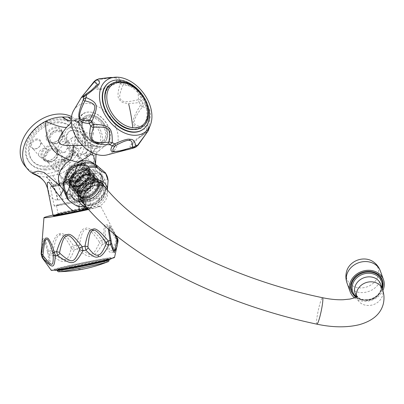 <?xml version="1.0" encoding="UTF-8"?>
<svg xmlns="http://www.w3.org/2000/svg" width="404" height="404" viewBox="0 0 404 404"><rect width="100%" height="100%" fill="white"/><g stroke="black" fill="none" stroke-linecap="round" stroke-linejoin="round"><path stroke-width="0.3" stroke-dasharray="2.02 1.52" d="M94.632 164.16A20.286 15.423 -39.7 0 1 95.788 165.362A20.286 15.423 -39.7 0 1 96.864 166.892L94.864 165.999L87.754 158.747L85.244 145.294L83.896 130.229A34.557 26.275 140.3 0 0 80.694 124.866A34.557 26.275 140.3 0 0 74.341 119.771L71.341 118.114M85.209 143.415L85.244 145.294L83.285 131.26A27.932 4.075 -3.5 0 1 83.896 130.229A34.557 26.275 -39.7 0 1 85.209 143.415A34.557 26.275 -39.7 0 1 74.876 163.433C80.133 161.509 83.421 161.969 84.729 164.807C86.012 165.584 87.885 171.518 90.355 182.603A13.079 7.11 -174 0 0 85.951 187.507L85.951 187.507A13.079 7.11 -174 0 0 86.82 190.259L84.643 206.999M35.597 174.927A34.557 26.275 140.3 0 0 45.98 176.881A34.557 26.275 140.3 0 0 46.49 176.876L59.605 174.008A34.557 26.275 140.3 0 0 74.876 163.433A27.664 18.826 36.1 0 0 79.007 186.274L82.86 173.664L85.451 178.654L86.82 190.259M71.533 116.61A34.557 26.275 -39.7 0 1 78.199 121.862A34.557 26.275 -39.7 0 1 76.942 154.722A34.557 26.275 -39.7 0 1 43.486 173.882A34.557 26.275 -39.7 0 1 25.038 166.029M44.814 168.998A28.921 21.993 -39.7 0 1 29.371 162.428A28.921 21.993 -39.7 0 1 30.426 134.926A28.921 21.993 -39.7 0 1 58.428 118.892A28.921 21.993 -39.7 0 1 73.866 125.462A28.921 21.993 -39.7 0 1 72.811 152.964A28.921 21.993 -39.7 0 1 44.814 168.998M71.255 120.922A29.861 18.498 -99.8 0 0 73.584 120.826L73.584 120.826A29.861 18.498 -99.8 0 0 79.714 118.034L73.068 121.175L71.346 122.579M74.341 119.771A29.886 13.65 -57.8 0 0 76.548 121.947L78.563 123.417L82.78 129.532L83.285 131.26A27.932 4.075 -3.5 0 0 93.299 133.658C94.309 127.497 92.748 122.947 88.622 119.998L84.598 118.084L79.714 118.034M78.942 206.5L79.447 201.985L77.583 202.086L70.887 195.783L68.513 194.38A20.286 15.423 -39.7 0 0 90.804 189.532L90.355 182.603A20.286 15.423 -39.7 0 0 94.864 165.999A13.024 12.948 -115.6 0 1 97.399 151.313C88.683 152.848 88.663 152.136 93.299 133.658M47.551 188.314L48.803 192.875C50.242 197.596 53.121 199.965 57.449 199.98L62.474 199.52L67.468 197.879C74.018 194.965 77.866 191.092 79.007 186.274M53.065 215.377A19.533 0.707 168.5 0 1 72.063 210.782A19.533 0.707 168.5 0 1 91.344 207.575A19.533 0.707 168.5 0 1 91.344 207.59A19.533 0.707 168.5 0 1 87.91 208.691M88.229 209.055A19.271 0.697 -11.5 0 0 91.178 208.085A19.271 0.697 -11.5 0 0 72.159 211.236A19.271 0.697 -11.5 0 0 53.419 215.776M88.597 209.469A28.921 1.045 -11.5 0 0 100.631 206.131A28.921 1.045 -11.5 0 0 58.53 213.787A28.921 1.045 168.5 0 0 53.005 215.064M106.121 241.754A4.51 2.434 162 0 1 104.767 243.824A38.688 1.394 168.5 0 0 102.424 244.233L99.429 242.915L99.323 241.88L101.843 240.127C93.344 230.164 87.84 226.311 85.335 228.563C82.229 227.952 79.204 233.446 76.26 245.056L77.204 249.091C90.511 259.747 92.92 259.282 102.424 244.233L101.843 240.127A38.976 1.409 168.5 0 1 104.05 239.744L104.767 243.824C110.994 256.161 112.171 255.979 117.503 242.092L116.973 237.986C110.484 227.417 106.797 223.079 105.909 224.977C104.091 224.038 103.469 228.957 104.05 239.744A4.51 1.985 172.8 0 1 105.898 240.739L106.121 241.754C111.09 254.202 112.024 254.071 116.1 240.395L115.968 239.37C110.666 229.598 107.545 225.185 106.611 226.129C104.929 224.957 104.692 229.831 105.898 240.739M43.965 260.211L49.53 265.165L50.288 262.792L49.445 255.323L48.45 251.298A38.976 1.409 168.5 0 1 50.202 250.859L51.303 254.853C58.161 260.479 62.873 262.595 65.448 261.216C68.518 261.332 71.442 257.494 74.235 249.712L73.462 245.637C66.771 235.769 62.206 231.846 59.772 233.871C56.964 233.027 53.772 238.688 50.202 250.859L52.924 251.525L53.227 252.515C59.08 258.318 62.968 260.62 64.892 259.434C67.271 259.656 69.372 256.01 71.19 248.485L71.048 247.455C65.7 237.643 61.994 233.527 59.938 235.108C57.595 234.517 55.257 239.986 52.924 251.525M108.328 228.932L109.529 225.351L115.943 235.33L100.631 206.131M109.115 229.618L109.863 226.583L114.347 234.032M115.968 239.37A4.51 1.101 -30 0 0 116.973 237.986A38.976 1.409 168.5 0 1 117.296 238.027L117.847 242.137A38.688 1.394 168.5 0 0 117.503 242.092A4.51 1.884 16.6 0 0 116.1 240.395M99.323 241.88C92.824 232.522 88.461 228.447 86.239 229.659C83.456 228.74 81.174 234.098 79.386 245.723L79.674 246.723C90.526 257.797 92.37 257.459 99.429 242.915M71.048 247.455A4.51 1.53 -28.6 0 1 73.462 245.637A38.976 1.409 168.5 0 1 76.26 245.056A4.51 1.232 -171.1 0 1 79.386 245.723M71.19 248.485A4.51 1.793 13.5 0 0 74.235 249.712A38.688 1.394 168.5 0 1 77.204 249.091A4.51 1.379 138.9 0 0 79.674 246.723M53.227 252.515A4.51 0.566 133.4 0 0 51.303 254.853A38.688 1.394 168.5 0 0 49.445 255.323A4.51 2.469 -13.4 0 1 47.945 253.985L47.682 252.722A4.51 2.01 -10.2 0 1 48.45 251.298L45.571 240.557L43.849 237.926L42.667 239.375L41.577 246.894M111.484 242.713L111.231 241.395M114.534 257.424A32.305 1.167 -11.5 0 0 67.508 265.943A32.305 1.167 168.5 0 0 51.237 270.321M47.707 252.833A4.51 2.01 -10.2 0 1 47.682 252.722L47.945 253.985A4.51 2.469 -13.4 0 1 47.919 253.848L44.794 240.668L43.531 239.264L42.617 242.86L42.016 254.742L42.279 255.737L48.475 263.544L49.162 262.1L47.919 253.848M41.127 253.97A4.51 1.364 -176.9 0 0 42.016 254.742M42.102 257.525A4.51 2.252 145.7 0 1 42.279 255.737M69.114 265.721A28.921 1.045 168.5 0 1 111.221 258.075A28.921 1.045 168.5 0 1 96.647 261.984A28.921 1.045 168.5 0 1 54.54 269.63A28.921 1.045 168.5 0 1 69.114 265.721M54.661 270.215A28.921 1.045 -11.5 0 1 69.236 266.312A28.921 1.045 168.5 0 1 111.342 258.666M95.263 262.777A25.765 0.929 -11.5 0 0 105.07 259.489A25.765 0.929 -11.5 0 0 70.735 266.11A25.765 0.929 -11.5 0 0 60.928 269.392A25.765 0.929 -11.5 0 0 95.263 262.777M68.513 194.38L62.6 188.673A13.074 2.879 -47.4 0 1 62.792 188.809L62.792 188.809A13.074 2.879 -47.4 0 1 63.014 189.4M77.583 202.086A27.795 21.134 140.3 0 0 80.911 201.364L79.447 201.985M90.804 189.532L83.199 198.172L80.911 201.364M83.522 164.095A20.286 15.423 -39.7 0 1 98.217 168.291A20.286 15.423 -39.7 0 1 96.152 189.39A20.286 15.423 -39.7 0 1 73.967 198.394A20.286 15.423 -39.7 0 1 67.013 194.218A20.286 15.423 -39.7 0 1 66.68 176.705A20.286 15.423 -39.7 0 1 83.522 164.095M96.546 165.256A21.412 16.281 -39.7 0 1 99.429 186.077A21.412 16.281 -39.7 0 1 77.578 199.803A21.412 16.281 140.3 0 1 64.337 192.016M108.03 180.078L107.52 179.245C101.505 180.351 101.298 181.118 103.894 192.587L104.919 192.728L107.924 184.507M98.46 198.94C87.779 196.925 86.996 197.314 84.926 205.666L86.562 206.212C91.607 205.56 95.561 203.591 98.43 200.318L98.46 198.94A23.109 17.569 140.3 0 0 103.894 192.587M77.694 206.252L77.502 205.697C68.528 197.399 67.958 197.016 67.594 199.081M107.257 189.723A15.776 11.994 -39.7 0 1 107.186 191.385A15.776 11.994 -39.7 0 1 89.193 207.308A15.776 11.994 140.3 0 1 88.072 207.267L86.572 207.151M86.481 207.04A15.776 11.994 140.3 0 0 88.072 207.267M82.507 202.283A13.524 10.282 140.3 0 0 94.758 204.348A13.524 10.282 140.3 0 0 104.793 193.587A13.524 10.282 140.3 0 0 103.308 185.002M354.591 297.859A17.731 15.211 160.3 0 0 382.871 290.542M351.637 292.238A16.529 14.18 160.3 0 0 367.842 300.081A16.529 14.18 160.3 0 0 382.649 287.87M372.796 261.459A16.529 14.18 -19.7 0 1 378.22 275.518A16.529 14.18 160.3 0 1 358.525 287.759A16.529 14.18 160.3 0 1 346.607 271.372M61.297 187.335A20.286 15.423 140.3 0 0 62.6 188.673L59.984 185.845L62.792 188.809L70.887 195.778M45.723 183.658A27.932 24.755 168.2 0 1 48.803 192.875M45.98 176.881A29.861 19.16 83.2 0 1 57.449 199.98M59.605 174.008A29.886 2.182 73.7 0 1 67.468 197.879M82.406 145.374L93.349 145.576L93.627 145.167L96.955 146.43L100.005 146.723A19.271 13.186 -126.8 0 0 110.141 138.087L110.085 138.4A19.533 13.367 53.2 0 0 90.43 112.095A19.533 13.367 53.2 0 0 82.764 113.933A19.533 13.367 53.2 0 0 79.734 129.982A19.533 13.367 53.2 0 0 93.349 145.576L96.798 146.728L96.955 146.43M96.076 154.252L99.581 150.131L99.813 147.152A19.533 13.367 53.2 0 0 106.151 145.228A19.533 13.367 53.2 0 0 110.085 138.4M106.151 145.228L99.581 150.131L97.399 151.313M95.778 164.766L96.864 166.892M92.819 152.949A12.024 6.883 103.4 0 1 96.798 146.728L99.813 147.152L100.005 146.723M93.45 155.227A27.795 21.134 140.3 0 0 90.496 154.53M91.147 152.101A12.08 1.222 100.9 0 1 92.885 145.551M73.75 110.307A28.921 19.791 53.2 0 1 88.506 103.464A28.921 19.791 -126.8 0 1 116.241 127.972A28.921 19.791 -126.8 0 1 107.07 154.899M93.627 145.167A19.271 13.186 -126.8 0 1 79.149 124.871A19.271 13.186 -126.8 0 1 90.748 112.13A19.271 13.186 -126.8 0 1 110.141 138.087M148.834 129.538L146.208 131.613A38.976 26.669 53.2 0 0 146.501 129.32L148.687 127.326C151.677 110.691 151.111 108.328 142.935 103.338L140.663 104.99C134.36 115.024 132.032 121.15 133.679 123.366C133.36 126.755 137.633 128.74 146.501 129.32A4.51 3.111 87.1 0 0 146.743 126.104L147.298 125.568C150.854 111.393 150.349 109.348 142.794 106.772L142.193 107.141C135.83 115.645 133.28 120.877 134.547 122.831C134.396 125.634 138.456 126.725 146.743 126.104M147.298 125.568A4.51 2.086 13.8 0 1 148.687 127.326A38.688 26.472 53.2 0 1 148.379 129.76A4.51 4.404 -144.1 0 1 147.662 131.366L145.99 132.876A4.51 1.459 -124 0 0 146.208 131.613C136.401 138.88 131.33 143.198 131.002 144.571C128.77 146.839 130.209 147.748 135.305 147.288A4.51 3.959 80.6 0 0 137.38 145.147L138.001 144.622C147.505 131.921 148.409 130.613 146.42 132.512L139.193 137.673L131.517 144.738L137.38 145.147M98.162 79.053L96.511 80.416C94.96 86.971 95.793 89.981 99.01 89.451C100.732 90.481 106.979 88.193 117.761 82.583A4.51 1.485 58.8 0 0 116.105 81.618L116.645 81.189C117.473 79.048 116.66 77.952 114.216 77.901C112.63 77.543 107.969 78.078 100.232 79.517L99.546 79.931C97.026 86.168 97.081 89.107 99.702 88.744C101.222 89.531 106.691 87.153 116.105 81.618M142.193 107.141A4.51 1.747 -143 0 0 140.663 104.99A38.976 26.669 53.2 0 0 139.234 102.52L141.415 100.717C139.466 88.239 137.537 86.35 122.533 82.244L120.079 83.779C117.21 93.536 117.332 99.121 120.437 100.54C121.771 103.424 128.038 104.086 139.234 102.52A4.51 2.086 76.5 0 0 137.931 99.788L138.451 99.293C138.355 88.663 136.759 87.107 123.659 84.82L123.003 85.188C119.311 93.688 118.715 98.586 121.23 99.879C122.457 102.237 128.023 102.207 137.931 99.788M123.659 84.82A4.51 2.727 -80.6 0 0 122.533 82.244A38.688 26.472 53.2 0 0 120.079 80.977L117.761 82.583A38.976 26.669 53.2 0 1 120.079 83.779A4.51 2.656 -157.3 0 1 123.003 85.188M142.794 106.772A4.51 4 -75.2 0 0 142.935 103.338A38.688 26.472 53.2 0 0 141.415 100.717A4.51 3.52 1.4 0 0 138.451 99.293M147.662 131.366A4.51 4.404 -144.1 0 1 146.42 132.512L147.662 131.366M147.248 131.654L139.193 137.673L145.99 132.876A4.51 1.459 -124 0 1 145.874 132.931M138.092 145.122A4.51 0.904 35 0 0 138.001 144.622M133.461 148.066A38.976 26.669 53.2 0 0 135.305 147.288L135.845 147.096M81.396 97.475L94.667 81.189A4.51 1.656 39.6 0 0 94.183 81.441M96.076 79.926L94.667 81.189A38.976 26.669 53.2 0 1 96.511 80.416A4.51 3.656 -160.3 0 1 99.546 79.931M111.231 77.386L115.377 77.452C118.458 77.553 120.028 78.73 120.079 80.977A4.51 4.368 21.4 0 0 116.645 81.189M86.178 93.986A4.51 0.626 -123.1 0 1 86.229 93.97L83.073 96.566L91.092 90.577M84.855 94.99A4.51 4.156 -133.7 0 1 85.562 94.45M99.318 78.76A4.51 1.328 -98.6 0 1 100.232 79.517M143.016 129.401A28.921 19.791 53.2 0 0 145.733 101.268A28.921 19.791 53.2 0 0 119.488 80.31A28.921 19.791 53.2 0 0 108.393 83.062M120.518 82.881A25.765 17.63 -126.8 0 1 146.223 108.025A25.765 17.63 -126.8 0 1 131.593 129.058A25.765 17.63 -126.8 0 1 105.888 103.914A25.765 17.63 -126.8 0 1 120.518 82.881M45.622 169.978A28.921 21.993 -39.7 0 1 30.184 163.403A28.921 21.993 -39.7 0 1 31.239 135.901A28.921 21.993 -39.7 0 1 59.236 119.867A28.921 21.993 -39.7 0 1 74.679 126.437A28.921 21.993 -39.7 0 1 73.624 153.939A28.921 21.993 -39.7 0 1 45.622 169.978M46.42 167.049A25.543 19.422 140.3 0 0 71.144 152.889A25.543 19.422 140.3 0 0 72.079 128.598A25.543 19.422 140.3 0 0 58.444 122.796A25.543 19.422 140.3 0 0 33.714 136.956A25.543 19.422 140.3 0 0 32.785 161.246A25.543 19.422 140.3 0 0 46.42 167.049M57.631 121.821A25.543 19.422 -39.7 0 1 71.266 127.624A25.543 19.422 -39.7 0 1 70.336 151.909A25.543 19.422 -39.7 0 1 45.607 166.069A25.543 19.422 -39.7 0 1 31.972 160.267A25.543 19.422 -39.7 0 1 32.906 135.981A25.543 19.422 -39.7 0 1 57.631 121.821M47.021 160.868A9.014 6.853 140.3 0 0 57.065 153.02A9.014 6.853 140.3 0 0 51.268 145.248A9.014 6.853 140.3 0 0 41.223 153.091A9.014 6.853 140.3 0 0 47.021 160.868M51.975 142.642A9.014 6.853 140.3 0 0 62.019 134.8A9.014 6.853 140.3 0 0 56.217 127.028A9.014 6.853 140.3 0 0 46.172 134.87A9.014 6.853 140.3 0 0 51.975 142.642M37.153 138.941A5.858 4.454 140.3 0 0 30.623 144.041A5.858 4.454 140.3 0 0 34.396 149.096A5.858 4.454 140.3 0 0 40.925 143.996A5.858 4.454 140.3 0 0 37.153 138.941M47.51 160.59A8.262 6.282 140.3 0 0 55.51 156.01A8.262 6.282 140.3 0 0 55.813 148.152A8.262 6.282 140.3 0 0 51.399 146.273A8.262 6.282 140.3 0 0 43.4 150.854A8.262 6.282 140.3 0 0 43.102 158.711A8.262 6.282 140.3 0 0 47.51 160.59M52.959 148.152A8.262 6.282 140.3 0 0 44.96 152.732A8.262 6.282 140.3 0 0 44.657 160.59A8.262 6.282 140.3 0 0 49.071 162.469A8.262 6.282 -39.7 0 0 57.07 157.883A8.262 6.282 -39.7 0 0 57.373 150.025A8.262 6.282 -39.7 0 0 52.959 148.152M49.248 161.817A7.514 5.712 140.3 0 0 57.615 155.277A7.514 5.712 140.3 0 0 52.783 148.798A7.514 5.712 140.3 0 0 44.415 155.338A7.514 5.712 140.3 0 0 49.248 161.817M49.737 161.539A6.762 5.141 140.3 0 0 56.282 157.792A6.762 5.141 140.3 0 0 56.53 151.364A6.762 5.141 140.3 0 0 52.919 149.828A6.762 5.141 140.3 0 0 46.374 153.576A6.762 5.141 140.3 0 0 46.127 160.004A6.762 5.141 140.3 0 0 49.737 161.539M63.342 159.898A6.762 5.141 -39.7 0 0 60.716 159.211A6.762 5.141 140.3 0 0 54.171 162.958A6.762 5.141 140.3 0 0 53.924 169.387A6.762 5.141 140.3 0 0 57.535 170.922A6.762 5.141 -39.7 0 0 63.201 168.276L60.403 169.786L55.888 165.251L55.489 162.822L61.469 159.817L63.342 159.898L63.877 160.211L63.872 160.832C65.165 163.797 64.938 166.281 63.201 168.276M63.872 160.832L68.569 160.08L65.231 161.014L55.489 162.822M59.585 183.401L72.836 180.699L59.585 183.401L55.888 165.251M70.609 181.623A13.524 0.49 168.5 0 1 52.959 184.749A13.524 0.49 168.5 0 1 66.115 181.573A13.524 0.49 168.5 0 1 79.462 179.351A13.524 0.49 168.5 0 1 75.659 180.477L76.305 181.861A13.524 0.49 -11.5 0 0 79.76 180.82A13.524 0.49 -11.5 0 0 66.413 183.042A13.524 0.49 -11.5 0 0 53.257 186.219A13.524 0.49 -11.5 0 0 70.15 183.259L70.609 181.623L75.659 180.477M76.305 181.861L78.639 181.457L78.75 185.623L78.528 186.739L75.503 189.824C73.503 190.345 72.053 188.123 71.149 183.158A16.529 0.596 168.5 0 1 50.313 186.82A16.529 0.596 168.5 0 1 55.085 185.416A16.529 0.596 168.5 0 1 72.669 181.704A16.529 0.596 168.5 0 1 82.704 180.219A16.529 0.596 168.5 0 1 78.639 181.457M77.618 182.032L80.825 178.275L79.689 175.861L73.876 177.528L71.069 179.805L72.892 182.128L77.618 182.032M71.149 183.158L70.15 183.259M58.984 204.54A16.529 0.596 168.5 0 1 76.568 200.828A16.529 0.596 168.5 0 1 86.602 199.349A16.529 0.596 168.5 0 1 81.83 200.753A16.529 0.596 168.5 0 1 64.246 204.464A16.529 0.596 168.5 0 1 54.212 205.949A16.529 0.596 168.5 0 1 58.984 204.54M60.494 175.907A13.6 10.337 140.3 0 1 60.989 162.979A13.6 10.337 140.3 0 1 74.154 155.439A13.6 10.337 -39.7 0 1 79.492 156.853L81.79 158.979L84.986 162.974L77.341 156.717L79.492 156.853A13.6 10.337 -39.7 0 1 81.411 158.53A13.6 10.337 -39.7 0 1 73.876 177.528A13.6 10.337 -39.7 0 1 67.756 178.997A13.6 10.337 140.3 0 1 60.494 175.907L75.775 194.299A13.6 10.337 -39.7 0 1 76.27 181.371A13.6 10.337 -39.7 0 1 89.436 173.831A13.6 10.337 -39.7 0 1 96.692 176.917A13.6 10.337 -39.7 0 1 96.197 189.85A13.6 10.337 -39.7 0 1 83.032 197.389A13.6 10.337 -39.7 0 1 75.775 194.299M90.9 173.003A15.852 12.054 -39.7 0 1 101.101 186.673A15.852 12.054 -39.7 0 1 83.441 200.465A15.852 12.054 -39.7 0 1 73.24 186.799A15.852 12.054 -39.7 0 1 90.9 173.003M82.926 202.353A18.029 13.711 140.3 0 0 100.379 192.355A18.029 13.711 140.3 0 0 101.04 175.215A18.029 13.711 140.3 0 0 91.415 171.114A18.029 13.711 140.3 0 0 73.957 181.113A18.029 13.711 140.3 0 0 73.301 198.258A18.029 13.711 140.3 0 0 82.926 202.353M82.052 201.303A18.029 13.711 140.3 0 0 99.505 191.304A18.029 13.711 140.3 0 0 100.167 174.159A18.029 13.711 140.3 0 0 90.541 170.064A18.029 13.711 140.3 0 0 73.089 180.063A18.029 13.711 140.3 0 0 72.427 197.208A18.029 13.711 140.3 0 0 82.052 201.303M81.76 201.465A18.483 14.049 -39.7 0 1 71.897 197.268A18.483 14.049 -39.7 0 1 72.569 179.694A18.483 14.049 -39.7 0 1 90.461 169.448A18.483 14.049 -39.7 0 1 100.323 173.649A18.483 14.049 -39.7 0 1 99.652 191.223A18.483 14.049 -39.7 0 1 81.76 201.465M103.379 177.326A18.483 14.049 -39.7 0 0 93.516 173.129A18.483 14.049 140.3 0 0 75.624 183.376A18.483 14.049 140.3 0 0 74.952 200.945A18.483 14.049 140.3 0 0 84.815 205.146A18.483 14.049 -39.7 0 0 102.707 194.9A18.483 14.049 -39.7 0 0 103.379 177.326L100.323 173.649M93.097 177.72A14.049 10.681 -39.7 0 1 100.596 180.911A14.049 10.681 -39.7 0 1 100.081 194.268A14.049 10.681 -39.7 0 1 86.481 202.056A14.049 10.681 140.3 0 1 78.982 198.864A14.049 10.681 140.3 0 1 79.497 185.507A14.049 10.681 140.3 0 1 93.097 177.72M89.516 205.707A14.049 10.681 -39.7 0 1 82.017 202.515A14.049 10.681 -39.7 0 1 82.532 189.158A14.049 10.681 -39.7 0 1 96.132 181.371A14.049 10.681 -39.7 0 1 103.631 184.562A14.049 10.681 -39.7 0 1 103.116 197.92A14.049 10.681 -39.7 0 1 89.516 205.707M104.707 193.486A13.524 10.282 140.3 0 0 103.227 184.896A13.524 10.282 140.3 0 0 90.976 182.83A13.524 10.282 140.3 0 0 80.941 193.592A13.524 10.282 140.3 0 0 82.421 202.182A13.524 10.282 140.3 0 0 94.672 204.247A13.524 10.282 140.3 0 0 104.707 193.486M68.084 173.331A9.014 6.853 -39.7 0 1 74.775 166.16A9.014 6.853 -39.7 0 1 82.941 167.539A9.014 6.853 -39.7 0 1 83.931 173.26A9.014 6.853 -39.7 0 1 77.24 180.436A9.014 6.853 -39.7 0 1 69.074 179.058A9.014 6.853 -39.7 0 1 68.084 173.331M68.584 173.932A9.014 6.853 -39.7 0 1 75.27 166.756A9.014 6.853 -39.7 0 1 83.441 168.135A9.014 6.853 -39.7 0 1 84.426 173.861A9.014 6.853 -39.7 0 1 77.74 181.037A9.014 6.853 -39.7 0 1 69.569 179.659A9.014 6.853 -39.7 0 1 68.584 173.932M81.997 193.587A12.322 9.368 140.3 0 0 83.345 201.414A12.322 9.368 140.3 0 0 94.511 203.298A12.322 9.368 140.3 0 0 103.651 193.491A12.322 9.368 140.3 0 0 102.303 185.668A12.322 9.368 140.3 0 0 91.137 183.785A12.322 9.368 140.3 0 0 81.997 193.587M85.431 156.449L83.911 153.868L82.679 154.626A13.524 9.252 53.2 0 0 84.997 153.53A13.524 9.252 53.2 0 0 84.315 137.158A13.524 9.252 53.2 0 0 68.806 131.866A13.524 9.252 53.2 0 0 67.089 144.001A13.524 9.252 53.2 0 0 77.987 154.464L78.209 153.601L78.467 156.222C81.31 154.055 83.603 153.167 85.355 153.565L87.284 154.51L85.431 156.449A16.529 11.307 53.2 0 0 87.673 155.282A16.529 11.307 53.2 0 0 91.057 145.198A16.529 11.307 53.2 0 0 81.734 130.26A16.529 11.307 53.2 0 0 67.887 128.8A16.529 11.307 53.2 0 0 64.504 138.885A16.529 11.307 53.2 0 0 78.467 156.222M68.806 131.866L69.685 131.209A13.524 9.252 -126.8 0 0 67.822 142.981A13.524 9.252 -126.8 0 0 78.209 153.601L77.987 154.464L80.447 153.343L82.679 154.626M69.685 131.209A13.524 9.252 -126.8 0 1 85.194 136.501A13.524 9.252 -126.8 0 1 85.875 152.874A13.524 9.252 -126.8 0 1 83.911 153.868M75.447 136.638A6.762 4.626 -126.8 0 1 81.583 141.536A6.762 4.626 -126.8 0 1 80.946 148.111A6.762 4.626 -126.8 0 1 78.356 148.758A6.762 4.626 53.2 0 1 72.22 143.859A6.762 4.626 53.2 0 1 72.856 137.279A6.762 4.626 53.2 0 1 75.447 136.638M67.872 142.299L69.907 143.592C70.574 145.541 69.725 147.011 67.357 148.005A6.762 4.626 -126.8 0 1 68.66 157.297A6.762 4.626 -126.8 0 1 66.064 157.939A6.762 4.626 53.2 0 1 59.136 149.409L64.448 143.561L67.872 142.299M69.907 143.592A6.762 5.141 140.3 0 0 69.276 142.526A6.762 5.141 140.3 0 0 65.665 140.991A6.762 5.141 -39.7 0 0 59.12 144.738A6.762 5.141 -39.7 0 0 58.873 151.167L51.076 141.784A6.762 5.141 140.3 0 0 54.686 143.319A6.762 5.141 140.3 0 0 61.231 139.572A6.762 5.141 140.3 0 0 61.479 133.143A6.762 5.141 140.3 0 0 57.868 131.603A6.762 5.141 140.3 0 0 51.323 135.355A6.762 5.141 140.3 0 0 51.076 141.784M67.357 148.005L65.493 151.99A6.762 5.141 140.3 0 1 62.484 152.702A6.762 5.141 -39.7 0 1 58.873 151.167M65.493 151.99L63.529 152.232C63.241 152.434 61.777 151.495 59.136 149.409M63.554 152.672L63.529 152.232M54.197 143.597A7.514 5.712 140.3 0 0 62.57 137.057A7.514 5.712 140.3 0 0 57.737 130.578A7.514 5.712 140.3 0 0 49.364 137.118A7.514 5.712 140.3 0 0 54.197 143.597M62.322 131.805A8.262 6.282 140.3 0 1 62.019 139.663A8.262 6.282 140.3 0 1 54.02 144.243A8.262 6.282 -39.7 0 1 49.611 142.37A8.262 6.282 -39.7 0 1 49.909 134.512A8.262 6.282 -39.7 0 1 57.913 129.926A8.262 6.282 140.3 0 1 62.322 131.805L60.762 129.931A8.262 6.282 140.3 0 0 56.353 128.053A8.262 6.282 140.3 0 0 48.354 132.633A8.262 6.282 140.3 0 0 48.051 140.491A8.262 6.282 140.3 0 0 52.464 142.37A8.262 6.282 140.3 0 0 60.464 137.789A8.262 6.282 140.3 0 0 60.762 129.931M75.912 130.361A16.529 11.307 53.2 0 0 85.234 145.299A16.529 11.307 53.2 0 0 99.081 146.753A16.529 11.307 53.2 0 0 102.47 136.673A16.529 11.307 53.2 0 0 93.147 121.73A16.529 11.307 53.2 0 0 79.3 120.276A16.529 11.307 53.2 0 0 75.912 130.361M92.258 146.309A14.271 9.767 -126.8 0 1 79.305 135.966A14.271 9.767 -126.8 0 1 80.648 122.079A14.271 9.767 -126.8 0 1 86.123 120.725A14.271 9.767 -126.8 0 1 99.076 131.068A14.271 9.767 -126.8 0 1 97.733 144.95A14.271 9.767 -126.8 0 1 92.258 146.309M97.086 142.698A14.271 9.767 -126.8 0 1 89.632 139.35A14.271 9.767 -126.8 0 1 83.724 131.436A14.271 9.767 -126.8 0 1 85.476 118.473A14.271 9.767 -126.8 0 1 90.95 117.115A14.271 9.767 -126.8 0 1 103.904 127.457A14.271 9.767 -126.8 0 1 102.56 141.344A14.271 9.767 -126.8 0 1 97.086 142.698M91.228 116.115A15.024 10.282 -126.8 0 1 106.217 130.78A15.024 10.282 -126.8 0 1 97.687 143.046A15.024 10.282 -126.8 0 1 89.84 139.516A15.024 10.282 -126.8 0 1 83.618 131.189A15.024 10.282 -126.8 0 1 91.228 116.115M104.126 142.521A16.15 11.049 -126.8 0 0 105.641 126.811A16.15 11.049 -126.8 0 0 90.986 115.105A16.15 11.049 53.2 0 0 84.79 116.64A16.15 11.049 53.2 0 0 83.275 132.35A16.15 11.049 53.2 0 0 97.93 144.056A16.15 11.049 -126.8 0 0 104.126 142.521L104.389 142.324A16.15 11.049 53.2 0 0 105.904 126.614A16.15 11.049 53.2 0 0 91.248 114.908A16.15 11.049 53.2 0 0 85.052 116.443A16.15 11.049 53.2 0 0 83.537 132.153A16.15 11.049 53.2 0 0 98.192 143.859A16.15 11.049 53.2 0 0 104.389 142.324M77.199 201.722A14.271 0.515 168.5 0 1 56.424 205.5A14.271 0.515 168.5 0 1 63.615 203.571A14.271 0.515 168.5 0 1 84.396 199.798A14.271 0.515 168.5 0 1 77.199 201.722M65.261 211.661A14.271 0.515 -11.5 0 0 58.075 213.57A14.271 0.515 -11.5 0 0 58.07 213.59A14.271 0.515 -11.5 0 0 78.851 209.817A14.271 0.515 -11.5 0 0 86.042 207.888A14.271 0.515 -11.5 0 0 86.032 207.873A14.271 0.515 -11.5 0 0 65.261 211.661M79.356 210.504A15.024 0.54 -11.5 0 0 86.916 208.459A15.024 0.54 -11.5 0 0 65.054 212.448A15.024 0.54 -11.5 0 0 57.489 214.453A15.024 0.54 -11.5 0 0 64.559 213.504A15.024 0.54 -11.5 0 0 79.356 210.504M88.032 208.252A16.15 0.581 -11.5 0 1 79.896 210.428A16.15 0.581 168.5 0 1 56.378 214.701A16.15 0.581 168.5 0 1 64.519 212.519A16.15 0.581 -11.5 0 1 88.032 208.252L88.123 208.691A16.15 0.581 168.5 0 1 79.982 210.873A16.15 0.581 168.5 0 1 56.469 215.14A16.15 0.581 168.5 0 1 64.61 212.958A16.15 0.581 168.5 0 1 88.123 208.691M37.289 139.966A5.111 3.883 140.3 0 0 32.345 142.799A5.111 3.883 140.3 0 0 32.158 147.657A5.111 3.883 140.3 0 0 34.885 148.818A5.111 3.883 140.3 0 0 39.829 145.985A5.111 3.883 140.3 0 0 40.016 141.127A5.111 3.883 140.3 0 0 37.289 139.966M39.329 156.292A5.111 3.883 -39.7 0 0 42.056 157.449A5.111 3.883 140.3 0 0 47 154.621A5.111 3.883 140.3 0 0 47.187 149.763A5.111 3.883 140.3 0 0 44.46 148.601A5.111 3.883 -39.7 0 0 39.516 151.434A5.111 3.883 -39.7 0 0 39.329 156.292L32.158 147.657M71.25 120.857A29.886 18.483 -98.1 0 0 73.568 120.826L73.568 120.826A29.886 18.483 -98.1 0 0 80.083 117.968M71.255 119.675A30.053 16.948 -76.6 0 0 74.174 120.902A30.053 16.948 -76.6 0 0 74.179 120.902A30.053 16.948 -76.6 0 0 84.598 118.084M82.764 113.933L73.068 121.175L74.179 120.902L76.548 121.947A29.886 13.65 -57.8 0 0 88.622 119.998M59.772 233.871A4.51 2.161 -102.6 0 0 59.938 235.108M65.448 261.216A4.51 2.161 77.4 0 1 64.892 259.434M70.538 266.933A26.518 0.954 168.5 0 1 109.141 259.924C107.979 259.232 110.57 259.055 105.934 259.373C100.263 260.04 82.916 263.358 70.72 266.11C53.399 270.16 58.959 269.291 57.424 269.71L57.176 270.513A26.518 0.954 168.5 0 1 70.538 266.933M59.166 271.71A25.29 0.914 168.5 0 1 71.402 268.216A25.29 0.914 168.5 0 1 97.965 262.873A25.29 0.914 168.5 0 1 107.777 261.802M71.402 268.216A138.941 66.549 -102.6 0 0 83.901 268.857M77.502 205.697A23.109 17.569 140.3 0 0 81.123 206.02A23.109 17.569 140.3 0 0 84.926 205.666M107.52 179.245A23.109 17.569 140.3 0 0 105.53 172.922M80.371 206.666A22.811 17.342 140.3 0 0 81.992 206.722A22.811 17.342 140.3 0 0 86.562 206.212M98.43 200.318A22.811 17.342 140.3 0 0 104.919 192.728M84.941 205.212A13.524 10.282 140.3 0 0 97.187 207.277A13.524 10.282 140.3 0 0 107.222 196.516A13.524 10.282 140.3 0 0 105.742 187.926M316.872 324.159A13.524 1.505 102 0 1 319.63 304.788A13.524 1.505 102 0 1 322.518 297.708M382.391 289.077A13.524 11.6 -19.7 0 1 382.593 295.339A13.524 11.6 -19.7 0 1 370.044 305.389A13.524 11.6 -19.7 0 1 356.934 298.213A13.524 11.6 -19.7 0 1 356.575 296.97M380.81 290.37A13.524 11.6 -19.7 0 1 368.256 300.414A13.524 11.6 -19.7 0 1 355.146 293.238C359.368 300.51 362.671 299.379 367.887 299.647C374.68 298.354 378.967 294.991 380.755 289.547L380.603 284.108A13.524 11.6 -19.7 0 1 380.81 290.37M381.931 287.799A15.281 13.11 -19.7 0 1 381.755 288.532A15.281 13.11 -19.7 0 1 371.17 299.096A15.281 13.11 -19.7 0 1 356.474 296.935M347.031 283.063A17.731 15.211 160.3 0 0 364.216 292.471A17.731 15.211 160.3 0 0 380.674 279.3A17.731 15.211 -19.7 0 0 380.406 271.089M355.944 297.299A16.175 13.877 160.3 0 0 382.285 288.784M46.49 176.876A29.886 18.64 82.7 0 1 57.797 199.995M52.444 175.392A30.053 10.994 77.7 0 1 62.474 199.52M99.01 89.451A4.51 2.783 95.8 0 1 99.702 88.744M115.377 77.452A4.51 2.783 -84.2 0 0 114.216 77.901M143.137 126.26A26.518 18.145 53.2 0 0 144.582 100.455A26.518 18.145 53.2 0 0 120.821 81.861A26.518 18.145 53.2 0 0 111.438 83.835M101.944 190.163A13.524 10.282 140.3 0 0 100.465 181.573A13.524 10.282 140.3 0 0 88.213 179.507A13.524 10.282 140.3 0 0 78.179 190.269A13.524 10.282 140.3 0 0 79.664 198.859A13.524 10.282 140.3 0 0 91.91 200.924A13.524 10.282 140.3 0 0 101.944 190.163M78.356 188.996A12.12 9.216 140.3 0 0 86.153 199.445A12.12 9.216 140.3 0 0 99.657 188.895A12.12 9.216 140.3 0 0 91.859 178.447A12.12 9.216 140.3 0 0 78.356 188.996M77.331 187.734A12.095 9.196 -39.7 0 1 90.804 177.204A12.095 9.196 -39.7 0 1 98.586 187.638A12.095 9.196 -39.7 0 1 85.113 198.162A12.095 9.196 -39.7 0 1 77.331 187.734M98.733 186.375A13.448 10.226 -39.7 0 1 88.754 197.081A13.448 10.226 -39.7 0 1 76.573 195.026A13.448 10.226 -39.7 0 1 75.099 186.486A13.448 10.226 -39.7 0 1 85.077 175.78A13.448 10.226 -39.7 0 1 97.263 177.836A13.448 10.226 -39.7 0 1 98.733 186.375M97.707 185.138A13.448 10.226 -39.7 0 1 87.729 195.844A13.448 10.226 -39.7 0 1 75.543 193.784A13.448 10.226 -39.7 0 1 74.073 185.244A13.448 10.226 -39.7 0 1 84.052 174.543A13.448 10.226 -39.7 0 1 96.233 176.599A13.448 10.226 -39.7 0 1 97.707 185.138M74.695 183.815A11.393 8.661 -39.7 0 1 87.385 173.897A11.393 8.661 -39.7 0 1 94.718 183.724A11.393 8.661 -39.7 0 1 82.022 193.637A11.393 8.661 -39.7 0 1 74.695 183.815M73.508 182.391A11.393 8.661 -39.7 0 1 86.203 172.473A11.393 8.661 -39.7 0 1 93.536 182.3A11.393 8.661 -39.7 0 1 80.84 192.213A11.393 8.661 -39.7 0 1 73.508 182.391M94.157 180.866A13.448 10.226 -39.7 0 1 84.178 191.572A13.448 10.226 -39.7 0 1 71.998 189.511A13.448 10.226 -39.7 0 1 70.523 180.972A13.448 10.226 -39.7 0 1 80.502 170.271A13.448 10.226 -39.7 0 1 92.683 172.326A13.448 10.226 -39.7 0 1 94.157 180.866M93.339 179.886A13.448 10.226 -39.7 0 1 83.36 190.587A13.448 10.226 -39.7 0 1 71.18 188.532A13.448 10.226 -39.7 0 1 69.705 179.992A13.448 10.226 -39.7 0 1 79.684 169.286A13.448 10.226 -39.7 0 1 91.865 171.347A13.448 10.226 -39.7 0 1 93.339 179.886M70.326 178.558A11.393 8.661 -39.7 0 1 83.022 168.645A11.393 8.661 -39.7 0 1 90.355 178.467A11.393 8.661 -39.7 0 1 77.659 188.385A11.393 8.661 -39.7 0 1 70.326 178.558M69.145 177.134A11.393 8.661 -39.7 0 1 81.84 167.221A11.393 8.661 -39.7 0 1 89.168 177.043A11.393 8.661 -39.7 0 1 76.477 186.961A11.393 8.661 -39.7 0 1 69.145 177.134M89.789 175.614A13.448 10.226 -39.7 0 1 79.81 186.315A13.448 10.226 -39.7 0 1 67.63 184.259A13.448 10.226 -39.7 0 1 66.155 175.72A13.448 10.226 -39.7 0 1 76.134 165.014A13.448 10.226 -39.7 0 1 88.314 167.074A13.448 10.226 -39.7 0 1 89.789 175.614M89.072 174.745A13.448 10.226 -39.7 0 1 79.093 185.446A13.448 10.226 -39.7 0 1 66.912 183.391A13.448 10.226 -39.7 0 1 65.438 174.851A13.448 10.226 -39.7 0 1 75.417 164.15A13.448 10.226 -39.7 0 1 87.597 166.206A13.448 10.226 -39.7 0 1 89.072 174.745M66.827 173.341A10.443 7.939 -39.7 0 1 78.462 164.251A10.443 7.939 -39.7 0 1 85.183 173.255A10.443 7.939 -39.7 0 1 73.548 182.345A10.443 7.939 -39.7 0 1 66.827 173.341M85.683 173.856A10.443 7.939 -39.7 0 1 74.048 182.941A10.443 7.939 -39.7 0 1 67.327 173.942A10.443 7.939 -39.7 0 1 78.962 164.852A10.443 7.939 -39.7 0 1 85.683 173.856M88.016 174.75A12.246 9.312 -39.7 0 1 78.926 184.497A12.246 9.312 -39.7 0 1 67.837 182.623A12.246 9.312 -39.7 0 1 66.493 174.846A12.246 9.312 -39.7 0 1 75.578 165.1A12.246 9.312 -39.7 0 1 86.673 166.973A12.246 9.312 -39.7 0 1 88.016 174.75M67.21 175.715A12.246 9.312 -39.7 0 1 76.3 165.968A12.246 9.312 -39.7 0 1 87.39 167.842A12.246 9.312 -39.7 0 1 88.734 175.614A12.246 9.312 -39.7 0 1 79.649 185.365A12.246 9.312 -39.7 0 1 68.554 183.492A12.246 9.312 -39.7 0 1 67.21 175.715M69.003 176.563A11.014 8.373 -39.7 0 1 81.275 166.978A11.014 8.373 -39.7 0 1 88.36 176.477A11.014 8.373 -39.7 0 1 76.093 186.062A11.014 8.373 -39.7 0 1 69.003 176.563M90.491 179.038A11.014 8.373 -39.7 0 1 78.219 188.623A11.014 8.373 -39.7 0 1 71.134 179.129A11.014 8.373 -39.7 0 1 83.406 169.544A11.014 8.373 -39.7 0 1 90.491 179.038M92.284 179.886A12.246 9.312 -39.7 0 1 83.199 189.638A12.246 9.312 -39.7 0 1 72.104 187.764A12.246 9.312 -39.7 0 1 70.761 179.987A12.246 9.312 -39.7 0 1 79.851 170.241A12.246 9.312 -39.7 0 1 90.94 172.114A12.246 9.312 -39.7 0 1 92.284 179.886M71.579 180.967A12.246 9.312 -39.7 0 1 80.664 171.22A12.246 9.312 -39.7 0 1 91.758 173.094A12.246 9.312 -39.7 0 1 93.102 180.871A12.246 9.312 -39.7 0 1 84.012 190.617A12.246 9.312 -39.7 0 1 72.922 188.744A12.246 9.312 -39.7 0 1 71.579 180.967M73.371 181.82A11.014 8.373 -39.7 0 1 85.643 172.235A11.014 8.373 -39.7 0 1 92.728 181.729A11.014 8.373 -39.7 0 1 80.457 191.314A11.014 8.373 -39.7 0 1 73.371 181.82M94.859 184.295A11.014 8.373 -39.7 0 1 82.588 193.88A11.014 8.373 -39.7 0 1 75.503 184.381A11.014 8.373 -39.7 0 1 87.769 174.796A11.014 8.373 -39.7 0 1 94.859 184.295M96.652 185.143A12.246 9.312 -39.7 0 1 87.562 194.89A12.246 9.312 -39.7 0 1 76.472 193.016A12.246 9.312 -39.7 0 1 75.129 185.239A12.246 9.312 -39.7 0 1 84.214 175.493A12.246 9.312 -39.7 0 1 95.309 177.366A12.246 9.312 -39.7 0 1 96.652 185.143M76.154 186.481A12.246 9.312 -39.7 0 1 85.244 176.735A12.246 9.312 -39.7 0 1 96.334 178.603A12.246 9.312 -39.7 0 1 97.677 186.38A12.246 9.312 -39.7 0 1 88.592 196.127A12.246 9.312 -39.7 0 1 77.497 194.253A12.246 9.312 -39.7 0 1 76.154 186.481M77.492 187.229A11.433 8.691 -39.7 0 1 90.233 177.28A11.433 8.691 -39.7 0 1 97.591 187.138A11.433 8.691 -39.7 0 1 84.85 197.086A11.433 8.691 -39.7 0 1 77.492 187.229M79.341 189.501A11.479 8.726 140.3 0 0 86.729 199.399A11.479 8.726 140.3 0 0 99.515 189.41A11.479 8.726 140.3 0 0 92.132 179.512A11.479 8.726 140.3 0 0 79.341 189.501M79.234 190.264A12.322 9.368 140.3 0 0 80.588 198.091A12.322 9.368 140.3 0 0 91.748 199.975A12.322 9.368 140.3 0 0 100.889 190.168A12.322 9.368 140.3 0 0 99.541 182.34A12.322 9.368 140.3 0 0 88.38 180.457A12.322 9.368 140.3 0 0 79.234 190.264M80.694 124.866L78.199 121.862M91.178 208.085L91.344 207.59L85.451 178.654C85.8 179.709 85.966 182.659 85.951 187.507L84.067 196.708L83.199 198.172M110.408 237.562L111.847 244.642M111.221 258.075L111.327 258.585M54.54 269.63L54.641 270.135M98.217 168.291L95.788 165.362M107.186 191.385L107.353 189.835M356.505 297.011L356.979 298.364L357.54 296.304M382.351 288.976L378.043 295.44L370.993 299.516L362.923 300.223L355.793 297.369M67.013 194.218L63.686 190.208M90.748 112.13L90.43 112.095M30.184 163.403L29.371 162.428M74.679 126.437L73.866 125.462M72.079 128.598L71.266 127.624M32.785 161.246L31.972 160.267M43.102 158.711L44.657 160.59M55.813 148.152L57.373 150.025M46.127 160.004L53.924 169.387M56.53 151.364L63.877 160.211M72.836 180.699L68.64 160.1M60.893 160.055L61.65 159.676L68.569 160.08M52.959 184.749L53.257 186.219M79.462 179.351L79.76 180.82M80.825 178.275L78.528 186.739M82.704 180.219L86.602 199.349M50.313 186.82L54.212 205.949M71.069 179.805L70.326 182.547M81.411 158.53L81.79 158.979M84.779 162.58L96.692 176.917M100.167 174.159L101.04 175.215M72.427 197.208L73.301 198.258M74.952 200.945L71.897 197.268M82.017 202.515L78.982 198.864M103.631 184.562L100.596 180.911M82.421 202.182L79.664 198.859C77.517 195.869 76.937 192.738 77.922 189.471C80.406 180.835 92.284 173.412 100.465 181.573L103.227 184.896M78.573 188.759C80.79 178.916 100.096 172.114 98.384 187.865C96.172 197.708 76.866 204.51 78.573 188.759M98.995 187.178C96.571 195.884 84.426 203.071 76.573 195.026L75.543 193.784C73.412 190.804 72.836 187.693 73.811 184.446C76.25 175.76 88.33 168.534 96.233 176.599L97.263 177.836C99.389 180.8 99.97 183.911 98.995 187.178M75.134 183.497C76.619 175.003 94.188 168.145 93.097 182.613C91.607 191.107 74.043 197.97 75.134 183.497M94.415 181.664C91.981 190.355 79.901 197.576 71.998 189.511L71.18 188.532C69.049 185.552 68.468 182.436 69.448 179.189C71.882 170.503 83.961 163.282 91.865 171.347L92.683 172.326C94.809 175.265 95.384 178.381 94.415 181.664M70.766 178.245C72.255 169.751 89.819 162.888 88.728 177.361C87.244 185.855 69.675 192.713 70.766 178.245M90.052 176.412C87.612 185.098 75.533 192.324 67.63 184.259L66.912 183.391C65.009 181.558 64.433 178.442 65.175 174.053C67.635 165.448 79.507 158.1 87.597 166.206L88.314 167.074C90.44 170.013 91.021 173.124 90.052 176.412M83.441 168.135L82.941 167.539M69.569 179.659L69.074 179.058M67.837 182.623C66.014 180.29 65.514 177.538 66.337 174.366C68.306 165.564 81.608 160.312 86.673 166.973L87.39 167.842C89.213 170.175 89.713 172.927 88.89 176.099C86.921 184.901 73.619 190.153 68.554 183.492L67.837 182.623M87.572 177.043C86.163 184.093 71.24 191.254 71.927 178.558C73.336 171.508 88.254 164.347 87.572 177.043M72.104 187.764C70.281 185.431 69.781 182.679 70.604 179.507C72.574 170.7 85.875 165.448 90.94 172.114L91.758 173.094C93.582 175.427 94.082 178.179 93.258 181.351C91.284 190.158 77.987 195.41 72.922 188.744L72.104 187.764M91.935 182.3C90.526 189.35 75.609 196.511 76.29 183.815C77.699 176.765 92.622 169.604 91.935 182.3M76.472 193.016C74.649 190.683 74.149 187.931 74.972 184.759C76.942 175.957 90.243 170.705 95.309 177.366L96.334 178.603C98.157 180.942 98.657 183.689 97.834 186.86C95.864 195.667 82.562 200.919 77.497 194.253L76.472 193.016M97.228 187.552C95.824 191.809 92.844 194.743 88.289 196.359C84.603 197.349 78.543 197.283 79.734 189.072C81.133 184.815 84.113 181.876 88.673 180.265C92.354 179.27 98.419 179.336 97.228 187.552M83.345 201.414L80.588 198.091C78.755 195.743 78.25 192.976 79.078 189.784C81.063 180.926 94.445 175.639 99.541 182.34L102.303 185.668M87.284 154.51L84.986 162.974M78.088 153.974L77.341 156.717M84.997 153.53L85.875 152.874M68.66 157.297L80.946 148.111M64.448 143.561L72.856 137.279M69.276 142.526L61.479 133.143M49.611 142.37L48.051 140.491M87.673 155.282L99.081 146.753M67.887 128.8L79.3 120.276M80.648 122.079L85.476 118.473M97.733 144.95L102.56 141.344M84.79 116.64L85.052 116.443M56.424 205.5L58.07 213.59M84.396 199.798L86.042 207.888M86.032 207.873L86.916 208.459M56.378 214.701L56.469 215.14M58.075 213.57L57.489 214.453M47.187 149.763L40.016 141.127"/><path stroke-width="0.61" d="M71.341 118.114L68.296 117.054L62.751 117.014A34.557 26.275 140.3 0 0 62.246 117.014A34.557 26.275 140.3 0 0 45.803 121.18A34.557 26.275 140.3 0 0 27.533 169.034A34.557 26.275 140.3 0 0 31.764 172.862A34.557 26.275 140.3 0 0 35.597 174.927C40.284 177.149 43.657 180.058 45.723 183.658L45.723 183.658A27.932 24.755 168.2 0 0 31.764 172.862L38.006 171.119L44.157 172.458L59.984 185.845L61.297 187.335A20.286 15.423 140.3 0 1 70.341 160.171L77.406 162.267A20.286 15.423 -39.7 0 1 94.632 164.16M27.533 169.034L25.038 166.029A34.557 26.275 -39.7 0 1 26.3 133.168A34.557 26.275 -39.7 0 1 59.752 114.009A34.557 26.275 -39.7 0 1 71.533 116.61M62.246 117.014A29.861 18.498 -99.8 0 0 71.255 120.922M71.346 122.579L66.615 127.316C59.777 135.794 57.312 140.865 59.226 142.536C59.62 144.748 64.292 145.763 73.245 145.571L82.406 145.374M73.245 145.571A13.034 5.752 98.9 0 1 70.341 160.171C59.868 156.136 53.808 152.146 52.161 148.212C49.465 145.41 44.763 133.335 45.803 121.18A27.937 5.999 -152.4 0 0 66.615 127.316M78.942 206.5L79.386 210.832L75.487 211.514L75.533 211.959A19.271 0.697 -11.5 0 1 53.419 215.776L53.075 215.388A19.533 0.707 168.5 0 1 53.065 215.377A19.533 0.707 168.5 0 0 75.487 211.514C71.846 210.954 66.514 205.863 59.479 196.238L48.823 182.037L47.303 182.638L47.551 188.314L45.723 183.658M84.643 206.999L82.709 210.388A19.271 0.697 -11.5 0 0 88.229 209.055M87.91 208.691A19.533 0.707 168.5 0 1 82.759 209.928L75.533 211.959M53.005 215.064A28.921 1.045 168.5 0 0 43.955 217.68A28.921 1.045 168.5 0 0 86.062 210.045A28.921 1.045 -11.5 0 0 88.597 209.469M82.709 210.388L79.376 211.141M114.347 234.032L116.928 239.491A4.51 1.661 153.5 0 0 117.352 238.113L115.948 235.335L117.296 238.027A4.51 1.661 153.5 0 1 117.352 238.113C117.968 239.234 118.15 240.521 117.892 241.971A4.51 1.99 -169.6 0 1 117.847 242.137L116.923 246.809L114.105 252.742L110.64 244.551L109.989 240.476A38.976 1.409 168.5 0 1 108.237 240.915L108.782 245.016C104.697 252.98 101.212 256.888 98.323 256.747C95.571 258.156 91.41 255.959 85.855 250.162L84.976 246.132C87.213 234.143 89.84 228.558 92.854 229.376C95.081 227.381 100.212 231.229 108.237 240.915A4.51 0.449 144.3 0 1 106.015 242.708L106.121 243.738C103.025 251.434 100.364 255.161 98.147 254.914C96.061 256.126 92.733 253.742 88.163 247.768L87.89 246.773C88.925 235.411 90.693 230.017 93.188 230.593C95.092 229.033 99.364 233.068 106.015 242.708M106.121 243.738A4.51 0.298 -156.7 0 1 108.782 245.016A38.688 1.394 168.5 0 0 110.64 244.551A4.51 2.732 -9.5 0 0 111.469 242.567L111.216 241.304A4.51 1.712 -12.8 0 0 109.989 240.476L108.328 228.932M110.408 237.562L111.216 241.304A4.51 1.712 -12.8 0 1 111.231 241.395L109.115 229.618M116.928 239.491L117.074 240.516L114.554 250.768L113.418 249.995L111.484 242.713M43.955 217.68L41.142 253.747L42.243 257.737L51.237 270.321A32.305 1.167 168.5 0 0 98.253 261.762A32.305 1.167 -11.5 0 0 114.534 257.424L117.892 241.971A4.51 1.99 -169.6 0 0 117.074 240.516M53.232 254.505A4.51 2.702 175.3 0 0 55.323 256.045A38.688 1.394 168.5 0 0 57.666 255.641A4.51 0.258 -46.8 0 0 59.918 253.343L59.615 252.349L56.595 251.647C60.524 239.178 64.09 233.532 67.296 234.704C69.922 232.972 74.886 236.976 82.179 246.713L82.886 250.778C74.725 265.377 72.316 265.842 57.666 255.641L56.595 251.647A38.976 1.409 168.5 0 1 54.389 252.03L55.323 256.045C54.252 268.998 53.06 269.14 42.582 257.777L41.466 253.788C43.369 241.855 45.122 236.688 46.723 238.289C48.061 236.89 50.616 241.471 54.389 252.03A4.51 1.687 164.3 0 0 53.045 253.49L53.232 254.505C53.394 267.231 52.459 267.352 43.253 255.858L42.97 254.858C44.071 244.016 45.253 238.926 46.521 239.592C47.642 238.012 49.818 242.642 53.045 253.49M59.615 252.349C61.938 241.188 64.362 235.759 66.892 236.062C69.099 234.168 73.321 238.315 79.553 248.505A4.51 0.939 148.4 0 1 82.179 246.713A38.976 1.409 168.5 0 0 84.976 246.132A4.51 1.232 5.2 0 1 87.89 246.773M111.847 244.642L111.469 242.567A4.51 2.732 -9.5 0 0 111.433 242.405M42.97 254.858A4.51 1.394 7.3 0 1 41.466 253.788A38.976 1.409 168.5 0 1 41.142 253.747A4.51 1.364 -176.9 0 0 41.122 253.858L41.122 253.858A4.51 1.364 -176.9 0 0 41.127 253.97M43.253 255.858A4.51 1.616 -38.8 0 0 42.582 257.777A38.688 1.394 168.5 0 1 42.243 257.737A4.51 2.252 145.7 0 1 42.167 257.636A4.51 2.252 145.7 0 1 42.102 257.525M79.553 248.505L79.679 249.531C73.952 263.615 72.119 263.989 59.918 253.343M88.163 247.768A4.51 2.06 -37.4 0 1 85.855 250.162A38.688 1.394 168.5 0 1 82.886 250.778A4.51 1.641 -161.2 0 1 79.679 249.531M43.965 260.211L42.167 257.636L41.122 253.858L41.577 246.894M111.327 258.585L111.342 258.666A28.921 1.045 168.5 0 1 96.768 262.57A28.921 1.045 -11.5 0 1 54.661 270.215L54.641 270.135M63.014 189.4A13.074 2.879 -47.4 0 1 59.479 196.238M65.605 192.758C63.004 181.295 63.216 180.522 69.23 179.416L69.806 181.204C69.836 186.416 68.776 190.314 66.625 192.9L65.605 192.758A23.109 17.569 140.3 0 0 66.832 197.617L64.337 192.016A21.412 16.281 140.3 0 1 68.231 172.796A21.412 16.281 140.3 0 1 87.658 162.706A21.412 16.281 -39.7 0 1 96.546 165.256L105.53 172.922L105.717 173.478C103.914 172.856 101.015 170.922 97.031 167.675L95.622 166.307L97.667 166.029M67.594 199.081L66.832 197.617A23.109 17.569 140.3 0 0 67.594 199.081L69.003 200.45C72.988 203.697 75.886 205.631 77.694 206.252L77.891 206.298M74.659 173.064C76.735 164.716 77.517 164.327 88.198 166.342L88.163 167.716C85.294 170.993 81.34 172.957 76.295 173.614L74.659 173.064A23.109 17.569 140.3 0 0 69.23 179.416M108.095 181.027A22.811 17.342 140.3 0 0 105.717 173.478L108.085 180.578L107.353 189.835M86.481 207.04A15.776 11.994 140.3 0 1 79.492 192.324A15.776 11.994 140.3 0 1 96.622 179.977A15.776 11.994 -39.7 0 1 107.257 189.723M103.308 185.002A13.524 10.282 140.3 0 0 91.057 182.931A13.524 10.282 140.3 0 0 81.022 193.693A13.524 10.282 140.3 0 0 82.507 202.283L84.941 205.212A13.524 10.282 140.3 0 1 83.456 196.622A13.524 10.282 140.3 0 1 93.491 185.86A13.524 10.282 140.3 0 1 105.742 187.926L103.308 185.002M382.649 287.87A16.529 14.18 160.3 0 0 382.684 281.103A16.529 14.18 160.3 0 0 366.913 271.392A16.529 14.18 160.3 0 0 351.041 283.724A16.529 14.18 160.3 0 0 351.637 292.238L355.793 297.369M382.871 290.542A17.731 15.211 160.3 0 0 383.8 288.022A17.731 15.211 -19.7 0 0 383.532 279.81A17.731 15.211 -19.7 0 0 366.347 270.402A17.731 15.211 -19.7 0 0 349.889 283.573A17.731 15.211 160.3 0 0 350.157 291.784A17.731 15.211 160.3 0 0 354.591 297.859M346.607 271.372A16.529 14.18 -19.7 0 1 346.778 270.791A16.529 14.18 -19.7 0 1 372.796 261.459C376.392 263.837 378.927 267.049 380.406 271.089A17.731 15.211 -19.7 0 0 363.216 261.681A17.731 15.211 -19.7 0 0 346.763 274.851A17.731 15.211 160.3 0 0 347.031 283.063C345.693 279.28 345.536 275.447 346.551 271.559L346.778 270.791M108.085 180.578L108.03 180.078M77.406 162.267C84.244 159.019 88.607 156.439 90.496 154.53L93.45 155.227L95.778 164.766M92.183 155.045A12.024 6.883 103.4 0 1 92.819 152.949M90.632 154.586A12.08 1.222 100.9 0 1 91.147 152.101M148.379 129.76C149.328 129.361 148.228 130.941 137.633 145.213A4.51 0.904 35 0 0 138.092 145.122L135.845 147.096L137.633 145.213A38.688 26.472 53.2 0 1 135.678 146.031A4.51 3.707 -179.1 0 1 132.416 146.965L131.891 147.455A4.51 1.959 -105.7 0 0 133.365 148.101L133.461 148.066A4.51 1.959 -105.7 0 1 133.365 148.101L127.533 149.677L113.943 151.747C110.64 151.899 110.065 149.95 112.211 145.9L114.726 143.895C122.856 140.107 128.023 138.592 130.219 139.355C133.224 139.122 135.042 141.349 135.678 146.031L133.461 148.066L107.07 154.899A28.921 19.791 -126.8 0 1 100.934 155.303A28.921 19.791 53.2 0 1 76.563 137.804A28.921 19.791 53.2 0 1 73.75 110.307L81.396 97.475M131.891 147.455C121.897 150.571 116.17 151.869 114.716 151.359C112.029 151.45 112.231 149.581 115.332 145.768L116.004 145.294C123.164 141.466 127.573 139.875 129.23 140.516C131.608 140.284 132.669 142.435 132.416 146.965M116.004 145.294A4.51 0.667 60.8 0 1 114.726 143.895A38.688 26.472 53.2 0 1 112.272 142.627A4.51 2.308 -168.8 0 1 108.984 141.663L108.434 142.198A4.51 2.959 -93.8 0 0 109.893 144.703C99.778 144.647 93.986 143.299 92.516 140.658C89.592 138.961 89.001 134.067 90.743 125.962L93.39 124.154C110.388 125.392 112.317 127.28 112.272 142.627L109.893 144.703A38.976 26.669 53.2 0 0 112.211 145.9A4.51 4.131 39.9 0 0 115.332 145.768M94.183 81.441L81.371 97.516L83.764 96.864A4.51 4.156 -133.7 0 1 84.855 94.99L83.073 96.566L83.098 95.218L94.056 82.239A4.51 1.656 39.6 0 1 94.183 81.441L96.081 79.921L97.172 79.659C101.621 82.689 100.525 84.269 86.426 95.112L83.764 96.864A38.976 26.669 53.2 0 0 83.477 99.157L86.118 97.546C98.182 102.929 98.753 105.293 91.87 121.533L89.309 123.493C82.653 123.139 79.31 121.251 79.275 117.832C77.957 115.665 79.356 109.444 83.477 99.157A4.51 2.505 24.2 0 0 84.699 101.283L85.35 100.919C96.788 103.889 97.258 105.959 89.855 119.71L89.244 120.246C83.103 121.084 79.977 120.094 79.871 117.271C78.825 115.367 80.431 110.04 84.699 101.283M115.63 77.189A32.305 22.104 53.2 0 1 118.766 77.28A32.305 22.104 -126.8 0 1 144.597 94.662A32.305 22.104 -126.8 0 1 150.702 124.124A32.305 22.104 -126.8 0 1 132.648 135.178A32.305 22.104 53.2 0 1 100.914 105.489A32.305 22.104 53.2 0 1 115.63 77.189L99.126 78.841L96.081 79.921M138.092 145.122L148.228 130.76L150.702 124.124M108.434 142.198C99.606 143.056 94.526 142.395 93.188 140.223C90.794 138.739 90.9 134.532 93.511 127.598L94.193 127.189C109.277 126.624 110.868 128.184 108.984 141.663M89.244 120.246A4.51 3.873 -96.6 0 0 89.309 123.493A38.976 26.669 53.2 0 0 90.743 125.962A4.51 3.53 19 0 0 93.511 127.598M89.855 119.71A4.51 1.035 -148.6 0 0 91.87 121.533A38.688 26.472 53.2 0 0 93.39 124.154A4.51 1.51 84.6 0 0 94.193 127.189M94.056 82.239L94.647 81.866L97.45 84.492L91.127 90.547L86.178 93.986A4.51 0.626 -123.1 0 0 86.426 95.112A38.688 26.472 53.2 0 0 86.118 97.546A4.51 2.944 101.3 0 0 85.35 100.919M84.855 94.99L86.178 93.986M98.162 79.053L99.318 78.76A4.51 1.328 -98.6 0 0 99.126 78.841A38.688 26.472 53.2 0 0 97.172 79.659A4.51 4.131 102.9 0 0 94.647 81.866M91.092 90.577L86.229 93.97M108.742 82.8L108.393 83.062A28.921 19.791 53.2 0 0 105.676 111.196A28.921 19.791 53.2 0 0 131.921 132.153A28.921 19.791 53.2 0 0 143.016 129.401L143.369 129.139A28.921 19.791 53.2 0 0 146.086 101.005A28.921 19.791 53.2 0 0 119.842 80.048A28.921 19.791 -126.8 0 0 108.742 82.8A28.921 19.791 -126.8 0 0 106.03 110.933A28.921 19.791 -126.8 0 0 132.27 131.891A28.921 19.791 53.2 0 0 143.369 129.139M62.751 117.014A29.886 18.483 -98.1 0 0 71.25 120.857M68.296 117.054A30.053 16.948 -76.6 0 0 71.255 119.675M92.854 229.376A4.51 2.161 77.4 0 1 93.188 230.593M98.323 256.747A4.51 2.161 -102.6 0 0 98.147 254.914M107.777 261.802A25.29 0.914 168.5 0 1 95.475 264.948A25.29 0.914 168.5 0 1 59.166 271.71A138.941 138.941 0 0 0 107.777 261.802C108.53 261.767 108.984 261.141 109.141 259.924A26.518 0.954 168.5 0 1 95.778 263.504A26.518 0.954 168.5 0 1 57.176 270.513L57.171 270.135M95.622 166.307A23.109 17.569 140.3 0 0 92.001 165.983A23.109 17.569 140.3 0 0 88.198 166.342M77.694 206.252A22.811 17.342 140.3 0 0 80.371 206.666L77.81 206.287M66.625 192.9A22.811 17.342 140.3 0 0 69.003 200.45M76.295 173.614A22.811 17.342 140.3 0 0 69.806 181.204M97.031 167.675A22.811 17.342 140.3 0 0 92.728 167.206A22.811 17.342 140.3 0 0 88.163 167.716M357.54 296.304C357.747 296.794 355.177 297.723 349.834 299.081L343.178 299.738C336.916 299.96 330.028 299.283 322.518 297.708A13.524 1.505 102 0 1 319.766 317.079A13.524 1.505 102 0 1 316.872 324.159C220.392 303.904 127.013 256.742 84.941 205.212M356.575 296.97A13.524 11.6 -19.7 0 1 356.727 291.951A13.524 11.6 -19.7 0 1 369.281 281.901A13.524 11.6 -19.7 0 1 382.391 289.077L380.603 284.108A13.524 11.6 -19.7 0 0 367.494 276.932A13.524 11.6 -19.7 0 0 354.944 286.976A13.524 11.6 -19.7 0 0 355.146 293.238L356.505 297.011M356.474 296.935A15.281 13.11 -19.7 0 1 352.525 284.699A15.281 13.11 -19.7 0 1 370.332 273.331A15.281 13.11 -19.7 0 1 381.931 287.799M382.285 288.784A16.175 13.877 160.3 0 0 382.452 288.214A16.175 13.877 160.3 0 0 370.791 272.175A16.175 13.877 160.3 0 0 351.515 284.153A16.175 13.877 160.3 0 0 355.944 297.299M113.943 151.747A4.51 2.783 -84.2 0 0 114.716 151.359M130.219 139.355A4.51 2.783 95.8 0 1 129.23 140.516M132.219 129.386A26.518 18.145 53.2 0 0 143.137 126.26C140.127 128.831 136.401 129.901 131.957 129.482C111.64 128.679 95.086 92.597 111.438 83.835A26.518 18.145 53.2 0 0 107.868 109.555A26.518 18.145 53.2 0 0 132.219 129.386M121.897 82.35A25.29 17.306 53.2 0 0 107.54 102.995A25.29 17.306 53.2 0 0 132.77 127.679A25.29 17.306 53.2 0 0 147.127 107.035A25.29 17.306 53.2 0 0 121.897 82.35M132.77 127.679A138.941 85.774 -84.2 0 0 128.689 104M53.065 215.377L47.551 188.314M109.141 259.924L108.999 259.575M59.166 271.71C58.459 271.973 57.797 271.574 57.176 270.513M86.572 207.151L80.371 206.666M322.518 297.708C231.265 278.906 141.844 232.835 105.742 187.926M316.872 324.159C332.593 327.503 346.677 327.695 359.121 324.73C372.407 321.013 380.422 314.226 383.169 304.374C384.482 299.152 384.224 294.051 382.391 289.077M382.351 288.976L382.654 288.012L382.684 281.103M350.157 291.784L347.031 283.063M383.532 279.81L380.406 271.089M63.686 190.208L61.297 187.335M95.526 164.155L96.076 154.252M133.769 147.97L135.845 147.096M99.318 78.76L111.297 77.386M143.137 126.26C157.186 115.463 140.501 82.613 121.245 81.744C117.549 81.376 114.276 82.078 111.438 83.835"/></g></svg>
